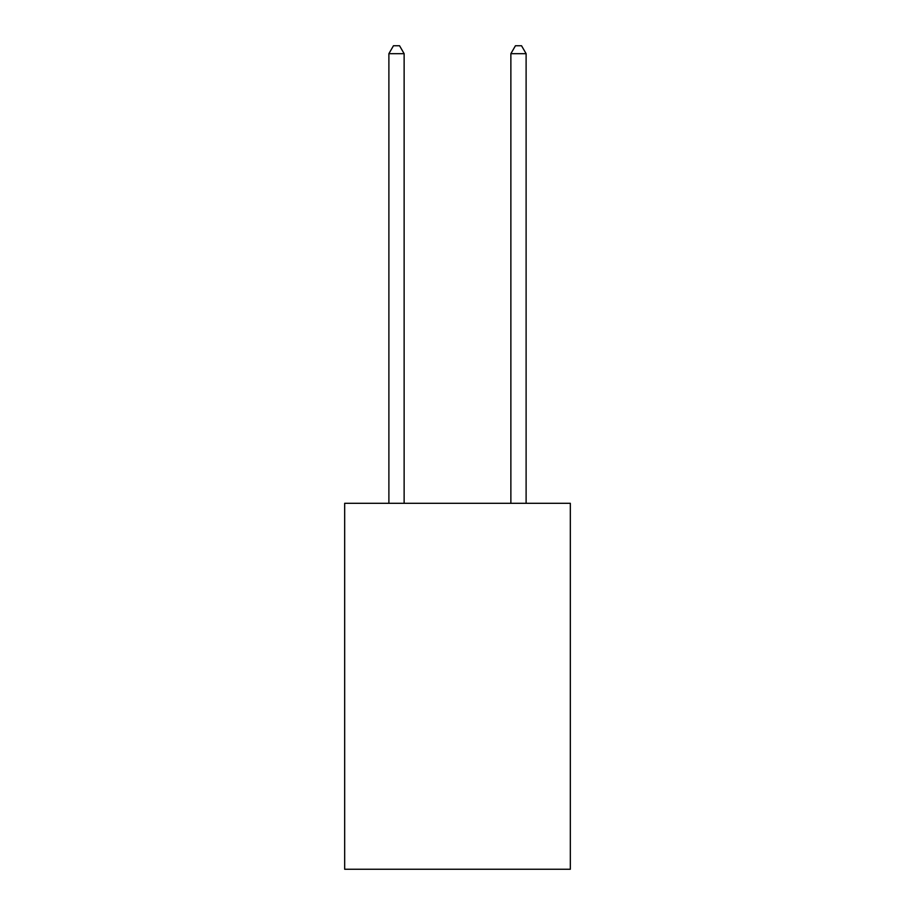 <?xml version="1.0" encoding="UTF-8"?>
<svg xmlns="http://www.w3.org/2000/svg" width="915" height="915" viewBox="0 0 915 915"><rect width="100%" height="100%" fill="white"/><g stroke="black" fill="none" stroke-linecap="round" stroke-linejoin="round"><path stroke-width="1.37" d="M570.331 503.307L570.331 869.25L344.669 869.25L344.669 503.307L570.331 503.307M404.133 503.307L404.133 53.676L388.886 53.676L388.886 503.307M388.886 53.676L393.461 45.75L399.558 45.75L404.133 53.676M526.114 503.307L526.114 53.676L510.867 53.676L510.867 503.307M510.867 53.676L515.442 45.75L521.539 45.75L526.114 53.676"/></g></svg>
